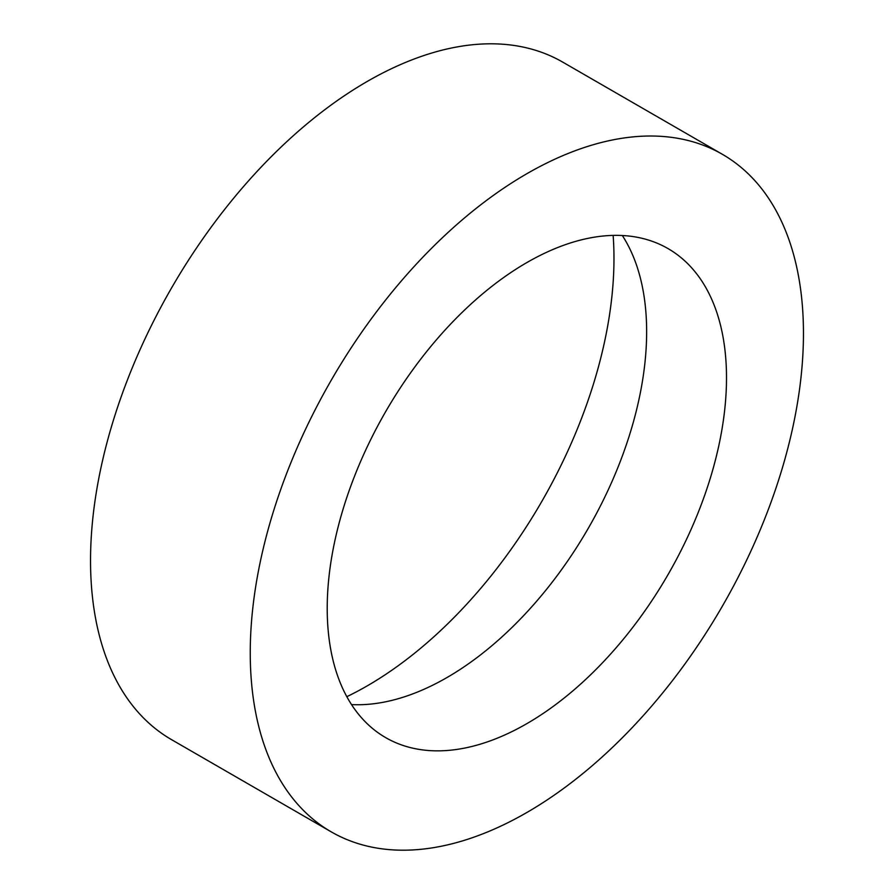 <?xml version="1.0" encoding="UTF-8"?>
<svg xmlns="http://www.w3.org/2000/svg" width="894" height="894" viewBox="0 0 894 894"><rect width="100%" height="100%" fill="white"/><g stroke="black" fill="none" stroke-linecap="round" stroke-linejoin="round"><path stroke-width="1.34" d="M722.441 154.338L562.728 62.122A391.17 225.847 120 0 0 367.143 81.499A391.17 225.847 120 0 0 111.594 426.203A391.17 225.847 120 0 0 171.559 739.662L331.272 831.878A391.17 225.847 120 0 0 526.857 812.501A391.17 225.847 120 0 0 782.406 467.797A391.17 225.847 120 0 0 722.441 154.338A391.17 225.847 120 0 0 526.857 173.715A391.17 225.847 120 0 0 271.307 518.419A391.17 225.847 120 0 0 331.272 831.878M526.857 723.637A282.348 163.01 120 0 0 711.311 474.837A282.348 163.01 120 0 0 668.03 248.588A282.348 163.01 120 0 0 526.857 262.568A282.348 163.01 120 0 0 342.413 511.379A282.348 163.01 120 0 0 385.683 737.628A282.348 163.01 120 0 0 526.857 723.637M351.521 704.584A282.348 163.01 120 0 0 447 677.529A282.348 163.01 120 0 0 622.336 235.524M346.816 696.683A349.085 201.541 120 0 0 367.143 685.921A349.085 201.541 120 0 0 613.139 235.401"/></g></svg>
